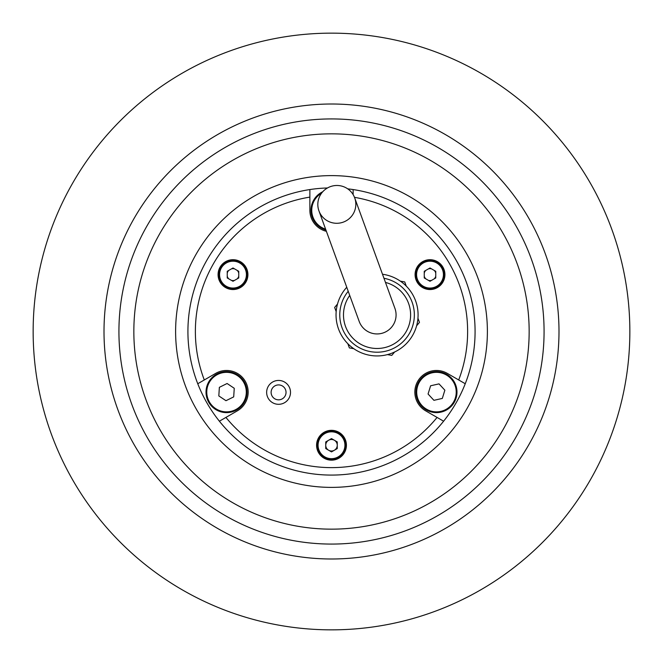 <?xml version="1.0" encoding="UTF-8"?>
<svg xmlns="http://www.w3.org/2000/svg" width="663" height="663" viewBox="0 0 663 663"><rect width="100%" height="100%" fill="white"/><g stroke="black" fill="none" stroke-linecap="round" stroke-linejoin="round"><path stroke-width="0.99" d="M331.5 33.15A298.35 298.35 0 0 0 33.15 331.5A298.35 298.35 0 0 0 331.5 629.85A298.35 298.35 0 0 0 629.85 331.5A298.35 298.35 0 0 0 331.5 33.15M331.5 133.843A197.657 197.657 0 0 0 133.843 331.5A197.657 197.657 0 0 0 331.5 529.157A197.657 197.657 0 0 0 529.157 331.5A197.657 197.657 0 0 0 331.5 133.843A197.657 197.657 0 0 1 529.157 331.5A197.657 197.657 0 0 1 331.5 529.157A197.657 197.657 0 0 1 133.843 331.5A197.657 197.657 0 0 1 331.5 133.843M558.992 331.5A227.492 227.492 0 0 1 331.5 558.992A227.492 227.492 0 0 1 104.008 331.5A227.492 227.492 0 0 1 331.5 104.008A227.492 227.492 0 0 1 558.992 331.5A227.492 227.492 0 0 1 331.5 558.992A227.492 227.492 0 0 1 104.008 331.5M353.13 194.599L353.13 189.56A143.581 143.581 0 0 0 347.702 188.839M327.472 187.977A143.581 143.581 0 0 0 309.87 189.56L309.87 197.11A136.122 136.122 0 0 0 204.295 379.965L197.756 383.736A143.581 143.581 0 0 0 219.387 421.204L225.926 417.425A136.122 136.122 0 0 0 437.074 417.425L443.613 421.204A143.581 143.581 0 0 0 465.244 383.736L458.705 379.965A136.122 136.122 0 0 0 354.49 197.334M337.26 443.696A5.967 5.967 0 0 0 335.727 441.028M333.041 439.478A5.967 5.967 0 0 0 329.959 439.478M327.273 441.028A5.967 5.967 0 0 0 325.74 443.696M325.74 446.796A5.967 5.967 0 0 0 327.273 449.464M329.959 451.014A5.967 5.967 0 0 0 333.041 451.014M335.727 449.464A5.967 5.967 0 0 0 337.26 446.796M238.755 273.073A5.967 5.967 0 0 0 237.221 270.413M234.528 268.863A5.967 5.967 0 0 0 231.453 268.863M228.768 270.413A5.967 5.967 0 0 0 227.235 273.073M227.235 276.181A5.967 5.967 0 0 0 228.768 278.841M231.453 280.391A5.967 5.967 0 0 0 234.528 280.391M237.221 278.841A5.967 5.967 0 0 0 238.755 276.181M435.765 273.073A5.967 5.967 0 0 0 434.232 270.413M431.547 268.863A5.967 5.967 0 0 0 428.472 268.863M425.779 270.413A5.967 5.967 0 0 0 424.245 273.073M424.245 276.181A5.967 5.967 0 0 0 425.779 278.841M428.472 280.391A5.967 5.967 0 0 0 431.547 280.391M434.232 278.841A5.967 5.967 0 0 0 435.765 276.181M286.035 392.372A7.459 7.459 0 0 0 278.576 384.913A7.459 7.459 0 0 0 271.117 392.372A7.459 7.459 0 0 0 278.576 399.83A7.459 7.459 0 0 0 286.035 392.372M437.074 417.425L425.654 410.836A21.63 21.63 0 0 1 414.839 392.098A21.63 21.63 0 0 1 447.285 373.368L458.705 379.965M415.088 274.623A14.918 14.918 0 0 0 430.005 289.54A14.918 14.918 0 0 0 444.923 274.623A14.918 14.918 0 0 0 430.005 259.705A14.918 14.918 0 0 0 415.088 274.623M218.077 274.623A14.918 14.918 0 0 0 232.995 289.54A14.918 14.918 0 0 0 247.912 274.623A14.918 14.918 0 0 0 232.995 259.705A14.918 14.918 0 0 0 218.077 274.623M316.582 445.246A14.918 14.918 0 0 0 331.5 460.163A14.918 14.918 0 0 0 346.418 445.246A14.918 14.918 0 0 0 331.5 430.328A14.918 14.918 0 0 0 316.582 445.246M266.642 392.372A11.934 11.934 0 0 0 278.576 404.306A11.934 11.934 0 0 0 290.51 392.372A11.934 11.934 0 0 0 278.576 380.438A11.934 11.934 0 0 0 266.642 392.372M197.756 383.736A143.581 143.581 0 0 1 309.87 189.56M353.13 189.56A143.581 143.581 0 0 1 465.244 383.736M443.613 421.204A143.581 143.581 0 0 1 219.387 421.204M326.387 231.312A21.63 21.63 0 0 1 309.87 210.295L309.87 197.11M204.295 379.965L215.715 373.368A21.63 21.63 0 0 1 245.269 381.283A21.63 21.63 0 0 1 237.346 410.836L225.926 417.425M353.752 348.68L349.376 347.909L347.86 343.732M394.642 351.978L391.783 355.385L387.416 354.614M336.166 311.61L334.649 307.441L337.5 304.035M400.361 281.162L404.737 281.932L406.262 286.101L404.737 281.932M419.464 322.392L417.947 318.223L419.464 322.392L416.613 325.798M318.953 210.892L359.189 321.422A19.02 19.02 0 0 0 383.562 332.793A19.02 19.02 0 0 0 394.933 308.411L354.697 197.881A19.02 18.887 160 0 1 343.285 222.13A19.02 18.887 160 0 1 318.953 210.892A19.02 18.887 160 0 1 330.365 186.634A19.02 18.887 160 0 1 354.697 197.881M349.724 295.433A33.564 33.564 0 0 0 388.535 346.459A33.564 33.564 0 0 0 385.468 282.43M348.216 291.281A37.294 37.294 0 0 0 389.811 349.965A37.294 37.294 0 0 0 383.96 278.269M346.757 287.27A41.023 41.023 0 0 0 391.087 353.47A41.023 41.023 0 0 0 382.501 274.258M218.823 274.623A14.172 14.172 0 0 1 232.995 260.451A14.172 14.172 0 0 1 247.166 274.623A14.172 14.172 0 0 1 232.995 288.795A14.172 14.172 0 0 1 218.823 274.623M232.995 267.976L227.235 271.3L227.235 277.954L232.995 281.278L238.755 277.954L238.755 271.3L232.995 267.976M317.328 445.246A14.172 14.172 0 0 1 331.5 431.074A14.172 14.172 0 0 1 345.672 445.246A14.172 14.172 0 0 1 331.5 459.418A14.172 14.172 0 0 1 317.328 445.246M331.5 438.591L325.74 441.923L325.74 448.569L331.5 451.901L337.26 448.569L337.26 441.923L331.5 438.591M325.74 445.246A5.76 5.76 0 0 0 331.5 451.006A5.76 5.76 0 0 0 337.26 445.246A5.76 5.76 0 0 0 331.5 439.486A5.76 5.76 0 0 0 325.74 445.246M415.834 274.623A14.172 14.172 0 0 1 430.005 260.451A14.172 14.172 0 0 1 444.177 274.623A14.172 14.172 0 0 1 430.005 288.795A14.172 14.172 0 0 1 415.834 274.623M430.005 267.976L424.245 271.3L424.245 277.954L430.005 281.278L435.765 277.954L435.765 271.3L430.005 267.976M456.467 387.557A20.512 20.512 0 0 0 431.92 372.1A20.512 20.512 0 0 0 416.463 396.648A20.512 20.512 0 0 0 441.011 412.104A20.512 20.512 0 0 0 456.467 387.557A20.512 20.512 0 0 1 441.011 412.104A20.512 20.512 0 0 1 416.463 396.648M430.61 385.783L439.014 383.877L444.865 390.192L442.32 398.422L433.925 400.328L428.066 394.013L430.61 385.783M227.865 371.636A20.512 20.512 0 0 0 206.069 390.772A20.512 20.512 0 0 0 225.205 412.568A20.512 20.512 0 0 0 247.001 393.432A20.512 20.512 0 0 0 227.865 371.636A20.512 20.512 0 0 1 247.001 393.432A20.512 20.512 0 0 1 225.205 412.568M233.699 396.88L234.254 388.286L227.094 383.504L219.37 387.325L218.815 395.919L225.975 400.701L233.699 396.88M322.765 191.74A20.512 20.512 0 0 0 325.923 230.036A20.512 20.512 0 0 1 312.314 203.035M331.5 487.388A155.888 155.888 0 0 0 487.388 331.5A155.888 155.888 0 0 0 331.5 175.612A155.888 155.888 0 0 0 175.612 331.5A155.888 155.888 0 0 0 331.5 487.388M544.074 331.5A212.574 212.574 0 0 1 331.5 544.074A212.574 212.574 0 0 1 118.926 331.5A212.574 212.574 0 0 1 331.5 118.926A212.574 212.574 0 0 1 544.074 331.5M246.421 274.623A13.426 13.426 0 0 0 232.995 261.197A13.426 13.426 0 0 0 219.569 274.623A13.426 13.426 0 0 0 232.995 288.049A13.426 13.426 0 0 0 246.421 274.623M344.926 445.246A13.426 13.426 0 0 0 331.5 431.82A13.426 13.426 0 0 0 318.074 445.246A13.426 13.426 0 0 0 331.5 458.672A13.426 13.426 0 0 0 344.926 445.246M443.431 274.623A13.426 13.426 0 0 0 430.005 261.197A13.426 13.426 0 0 0 416.579 274.623A13.426 13.426 0 0 0 430.005 288.049A13.426 13.426 0 0 0 443.431 274.623M455.738 387.722A19.766 19.766 0 0 0 432.085 372.83A19.766 19.766 0 0 0 417.193 396.482A19.766 19.766 0 0 0 440.845 411.375A19.766 19.766 0 0 0 455.738 387.722M227.815 372.382A19.766 19.766 0 0 0 206.806 390.822A19.766 19.766 0 0 0 225.254 411.822A19.766 19.766 0 0 0 246.255 393.383A19.766 19.766 0 0 0 227.815 372.382M321.547 193.223A19.766 19.766 0 0 0 325.608 229.158"/></g></svg>
